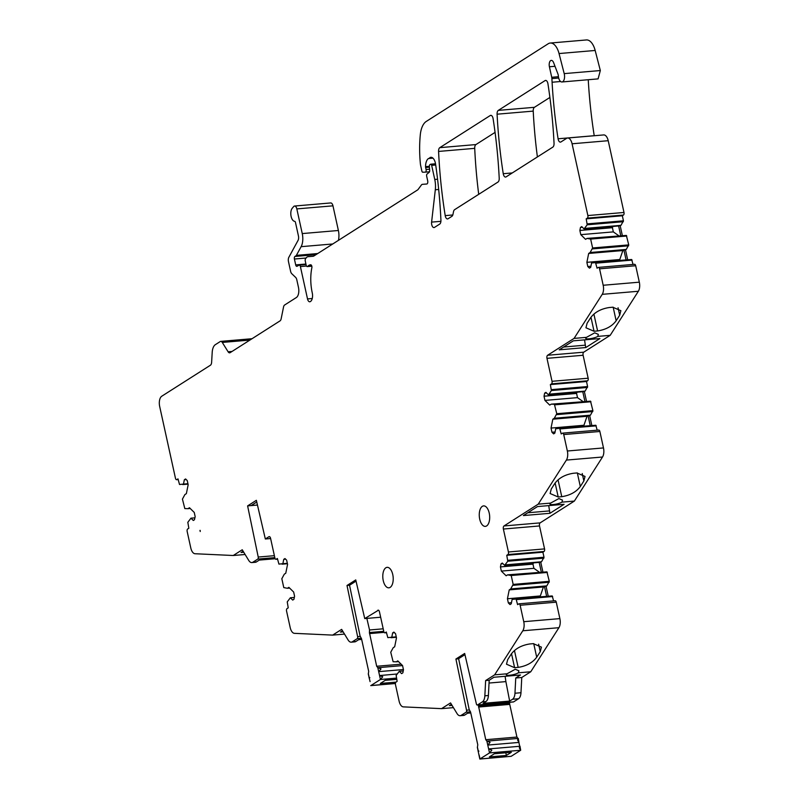 <?xml version="1.0" encoding="UTF-8"?>
<svg xmlns="http://www.w3.org/2000/svg" width="799" height="799" viewBox="0 0 799 799"><rect width="100%" height="100%" fill="white"/><g stroke="black" fill="none" stroke-linecap="round" stroke-linejoin="round"><path stroke-width="1.2" d="M380.654 617.227L364.743 618.586L355.755 579.914L347.006 585.487L357.622 636.653A1.648 0.829 85.1 0 1 357.203 638.671L352.269 641.817A8.22 4.135 85.1 0 1 351.24 642.176A8.22 4.135 85.1 0 1 348.114 639.999L341.642 629.372L332.654 635.105L294.412 633.337A8.22 4.135 85.1 0 1 290.187 627.555L286.571 611.115A2.057 1.029 85.1 0 1 287.091 608.568L288.239 607.839L287.231 601.897L290.357 597.772L292.704 600.079L293.942 599.29L294.571 596.214L293.652 592.029L288.868 587.345L287.4 588.274L289.618 588.084M356.034 581.113L349.543 585.248L347.006 585.487M256.749 502.022L251.146 505.587L247.61 505.887L256.359 500.314L265.338 538.985L268.913 536.718A2.467 1.238 85.1 0 1 269.223 536.608A2.467 1.238 85.1 0 1 270.571 538.336L274.856 557.852A2.057 1.029 85.1 0 0 275.985 559.29A2.057 1.029 85.1 0 0 276.244 559.21L277.383 558.481L278.921 564.094L282.866 563.694L283.755 559.33L284.983 558.551L286.641 560.169L287.57 564.354L285.762 573.233L284.304 574.171L281.827 578.716L283.785 587.605L287.4 588.274M378.446 610.196L364.743 618.586M377.817 610.256A2.467 1.238 85.1 0 1 378.127 610.146A2.467 1.238 85.1 0 1 379.475 611.874L383.77 631.39A2.057 1.029 85.1 0 0 384.898 632.838A2.057 1.029 85.1 0 0 385.148 632.748L386.297 632.019L387.825 637.632L391.78 637.232L392.659 632.878L393.897 632.089L395.555 633.707L396.474 637.902L394.676 646.781L393.208 647.709L390.741 652.254L393.128 661.722L396.314 661.812L397.772 660.883L402.556 665.567L403.475 669.752L402.856 672.828L401.617 673.617L399.27 671.32L403.225 670.98M508.424 551.989L544.558 548.903L539.505 525.952L503.38 529.038L508.424 551.989A2.057 1.029 85.1 0 1 507.904 554.556L506.766 555.285L507.774 561.228L504.638 565.342L502.291 563.045L501.053 563.834L500.434 566.91L501.353 571.095L506.137 575.779L507.595 574.851L511.21 575.52L513.168 584.409L510.701 588.953L509.233 589.882L507.435 598.761L508.354 602.945L510.012 604.573L511.25 603.784L512.129 599.42L516.084 599.03L517.612 604.643L518.761 603.914A2.057 1.029 85.1 0 1 519.01 603.824A2.057 1.029 85.1 0 1 520.139 605.252L523.754 621.692A8.22 4.135 85.1 0 1 522.786 630.781L494.631 674.845L485.632 680.568L484.853 695.809A8.22 4.135 85.1 0 1 482.416 701.822L477.482 704.968A1.648 0.829 85.1 0 1 477.283 705.038A1.648 0.829 85.1 0 1 476.384 703.919L464.668 653.452L455.919 659.025L466.536 710.191A1.648 0.829 85.1 0 1 466.117 712.209L461.173 715.355A8.22 4.135 85.1 0 1 460.154 715.714A8.22 4.135 85.1 0 1 457.018 713.537L450.556 702.92L441.557 708.643L403.325 706.875A8.22 4.135 85.1 0 1 399.101 701.103L395.485 684.663A2.057 1.029 85.1 0 1 396.004 682.106L397.143 681.377L396.134 675.435L399.27 671.32M503.38 529.038A2.467 1.238 85.1 0 1 503.999 525.962L540.134 522.876A2.467 1.238 85.1 0 0 539.505 525.952M552.029 381.303L588.154 378.217L583.11 355.265L546.975 358.342L552.029 381.303A2.057 1.029 85.1 0 1 551.51 383.86L550.361 384.589L551.37 390.541L549.003 394.167L548.244 394.656L545.897 392.349L544.658 393.138L544.029 396.214L544.948 400.409L549.732 405.093L551.2 404.154L554.386 404.244L556.773 413.712L554.296 418.257L552.838 419.195L551.03 428.074L551.959 432.259L553.617 433.877L554.846 433.098L555.734 428.733L559.68 428.344L561.218 433.947L562.356 433.228A2.057 1.029 85.1 0 1 562.616 433.138A2.057 1.029 85.1 0 1 563.734 434.566L567.35 451.006A8.22 4.135 85.1 0 1 566.391 460.084L538.226 504.149L503.999 525.962M546.975 358.342A2.467 1.238 85.1 0 1 547.605 355.265L583.729 352.189A2.467 1.238 85.1 0 0 583.11 355.265M554.995 66.297L549.412 66.766L551.719 77.283A4.115 2.067 85.1 0 1 551.899 78.602A287.81 144.609 85.1 0 0 552.089 82.237A287.81 144.609 85.1 0 0 558.082 138.776A4.115 2.067 85.1 0 0 560.419 142.132A4.115 2.067 85.1 0 0 560.938 141.952L566.561 138.367A8.22 4.135 85.1 0 1 567.58 138.007A8.22 4.135 85.1 0 1 572.084 143.78L587.864 215.56A2.057 1.029 85.1 0 1 587.345 218.117L586.206 218.846L587.205 224.789L584.079 228.913L581.732 226.606L580.493 227.395L579.864 230.472L580.793 234.656L585.577 239.35L587.035 238.412L590.651 239.081L592.608 247.97L590.131 252.514L588.673 253.453L586.875 262.332L587.794 266.516L589.452 268.134L590.691 267.355L591.57 262.991L595.525 262.601L597.053 268.204L598.191 267.485A2.057 1.029 85.1 0 1 598.451 267.395A2.057 1.029 85.1 0 1 599.57 268.824L603.185 285.263A8.22 4.135 85.1 0 1 602.226 294.342L574.072 338.406L547.605 355.265M549.412 66.766A4.934 2.477 85.1 0 1 551.27 60.394A4.934 2.477 85.1 0 1 553.627 62.692L557.892 73.868A4.115 2.067 85.1 0 1 558.331 75.835L558.341 75.905A6.172 3.096 85.1 0 0 558.681 78.022A6.172 3.096 85.1 0 0 561.967 81.967L598.091 78.881L600.329 70.542L595.165 50.467L559.04 53.553L564.204 73.618A6.172 3.096 85.1 0 1 561.967 81.967M429.413 167.181L425.637 167.5L426.077 169.498A2.057 1.029 85.1 0 1 425.298 172.155A2.057 1.029 85.1 0 1 425.268 172.155L422.741 172.214A1.648 0.829 85.1 0 1 421.872 171.056L420.594 165.243A4.115 2.067 85.1 0 1 420.444 164.344A78.122 39.251 85.1 0 1 420.294 134.831A20.554 10.327 85.1 0 1 426.257 121.448L548.244 43.735A16.449 8.26 85.1 0 1 550.281 43.036A16.449 8.26 85.1 0 1 559.04 53.553M425.637 167.5A2.057 1.029 85.1 0 1 425.547 166.631A9.878 4.964 85.1 0 1 428.494 158.522L432.948 158.142M431.949 157.473L428.494 158.522M429.852 157.653A8.22 4.135 85.1 0 1 430.881 157.293A8.22 4.135 85.1 0 1 435.585 164.175A287.81 144.609 85.1 0 1 440.928 220.304A4.115 2.067 85.1 0 1 439.72 224.08L434.496 227.395A4.115 2.067 85.1 0 1 433.987 227.575A4.115 2.067 85.1 0 1 431.6 222.112L440.918 221.323M312.948 256.299A8.22 4.135 85.1 0 1 312.928 256.299L312.968 256.299A8.22 4.135 85.1 0 0 313.967 255.94L417.647 189.902A4.115 2.067 85.1 0 0 418.107 189.453L421.423 184.969A4.115 2.067 85.1 0 1 422.401 184.339L426.756 184.01A2.467 1.238 85.1 0 0 427.685 180.824L426.656 176.13A1.648 0.829 85.1 0 1 427.006 174.122L429.163 172.294A2.057 1.029 85.1 0 0 429.672 170.317L429.373 166.671A2.057 1.029 85.1 0 1 429.972 164.634L430.551 164.264A1.648 0.829 85.1 0 1 430.761 164.195A1.648 0.829 85.1 0 1 431.66 165.343L434.756 179.455A16.449 8.26 85.1 0 1 435.315 189.763L431.6 222.112M312.928 256.299L308.124 256.669A8.22 4.135 85.1 0 1 308.124 256.669L308.124 256.669A8.22 4.135 85.1 0 0 306.157 257.917L305.558 258.736A2.057 1.029 85.1 0 0 305.268 261.073L306.157 265.148A2.057 1.029 85.1 0 0 307.285 266.586L311.81 266.207M311.7 265.807L307.685 266.387A2.057 1.029 85.1 0 1 307.285 266.586M307.935 266.127A13.154 6.612 85.1 0 1 310.471 264.809A13.154 6.612 85.1 0 1 310.741 264.799A2.057 1.029 85.1 0 1 311.85 267.805A32.889 16.529 85.1 0 0 312.249 292.853A6.901 3.466 85.1 0 1 310.501 301.473L310.272 301.613A4.115 2.067 85.1 0 1 309.762 301.792A4.115 2.067 85.1 0 1 307.515 298.916L312.249 298.506M306.077 258.027L294.412 259.026L295.7 264.898A2.057 1.029 85.1 0 0 296.829 266.347A2.057 1.029 85.1 0 0 297.038 266.277L299.056 265.178A2.057 1.029 85.1 0 1 299.275 265.108A2.057 1.029 85.1 0 1 300.394 266.556L307.515 298.916M294.412 259.026A2.057 1.029 85.1 0 1 294.931 256.459L315.975 254.661M178.117 479.5L176.839 479.61A2.057 1.029 85.1 0 1 176.589 479.7A2.057 1.029 85.1 0 1 175.46 478.251L159.68 406.481A8.22 4.135 85.1 0 1 161.758 396.224L210.407 365.233A4.115 2.067 85.1 0 0 211.625 362.277L212.204 352.349A10.687 5.373 85.1 0 1 215.36 344.659L220.224 341.563A4.115 2.067 85.1 0 1 220.734 341.383A4.115 2.067 85.1 0 1 222.282 342.431L228.105 351.78A4.115 2.067 85.1 0 0 229.653 352.828A4.115 2.067 85.1 0 0 230.162 352.649L280.04 320.878A4.115 2.067 85.1 0 0 281.138 318.871L283.545 306.996A4.115 2.067 85.1 0 1 284.644 304.998L296.369 297.528A8.22 4.135 85.1 0 0 298.446 287.27L296.809 279.82A4.115 2.067 85.1 0 0 295.63 277.393L291.785 273.717A4.115 2.067 85.1 0 1 290.596 271.28L288.479 261.633A4.115 2.067 85.1 0 1 288.858 257.268L298.067 240.359A4.115 2.067 85.1 0 0 298.446 235.995L295.48 222.482A1.648 0.829 85.1 0 0 294.641 221.323A6.991 3.516 85.1 0 1 291.026 215.98A6.991 3.516 85.1 0 1 292.234 208.269L293.692 206.542A4.115 2.067 85.1 0 1 294.581 206.032A4.115 2.067 85.1 0 1 296.829 208.909L302.252 233.578A12.335 6.202 85.1 0 1 301.123 246.671L296.379 255.37A2.057 1.029 85.1 0 1 296.049 255.75L294.931 256.459M176.839 479.61L177.987 478.881L179.515 484.494L183.47 484.094L184.349 479.74L185.588 478.951L187.246 480.569L188.165 484.753L186.367 493.642L184.899 494.571L182.432 499.115L184.819 508.583L188.005 508.673L189.463 507.745L194.247 512.429L195.166 516.613L194.457 519.75L193.308 520.479L190.961 518.181L194.926 517.842M247.61 505.887L258.227 557.053A1.648 0.829 85.1 0 1 257.807 559.07L252.874 562.216A8.22 4.135 85.1 0 1 251.845 562.576A8.22 4.135 85.1 0 1 248.719 560.399L242.247 549.772L233.258 555.505L195.016 553.737A8.22 4.135 85.1 0 1 190.791 547.964L187.176 531.515A2.057 1.029 85.1 0 1 187.695 528.968L188.834 528.239L187.825 522.296L190.961 518.181M383.25 580.613A10.277 5.164 85.1 0 1 387.135 567.34A10.277 5.164 85.1 0 1 392.758 574.561A10.277 5.164 85.1 0 1 388.883 587.824A10.277 5.164 85.1 0 1 383.25 580.613M491.285 115.426L490.256 115.515A4.115 2.067 85.1 0 1 490.756 115.336A4.115 2.067 85.1 0 1 493.103 118.701A287.81 144.609 85.1 0 1 499.215 178.237A4.115 2.067 85.1 0 1 497.997 182.042L454.611 209.678A4.115 2.067 85.1 0 0 453.512 211.685L452.983 214.322A4.115 2.067 85.1 0 1 451.884 216.329L448.059 218.766A4.115 2.067 85.1 0 1 447.55 218.946A4.115 2.067 85.1 0 1 445.213 215.62A287.81 144.609 85.1 0 1 438.581 151.43A4.115 2.067 85.1 0 1 439.8 147.655L475.934 144.569A4.115 2.067 85.1 0 0 474.716 148.354A287.81 144.609 85.1 0 0 478.711 194.327M490.256 115.515L439.8 147.655M546.126 80.499L545.088 80.589A4.115 2.067 85.1 0 1 545.597 80.409A4.115 2.067 85.1 0 1 547.934 83.765A287.81 144.609 85.1 0 1 554.047 143.311A4.115 2.067 85.1 0 1 552.828 147.116L506.097 176.879A4.115 2.067 85.1 0 1 505.587 177.058A4.115 2.067 85.1 0 1 503.25 173.713A287.81 144.609 85.1 0 1 497.088 114.197A4.115 2.067 85.1 0 1 498.306 110.382L534.441 107.306A4.115 2.067 85.1 0 0 533.223 111.111A287.81 144.609 85.1 0 0 537.397 156.944M545.088 80.589L498.306 110.382M199.98 530.386L200.229 531.515L200.159 530.366M479.72 519.17A10.277 5.164 85.1 0 1 483.605 505.897A10.277 5.164 85.1 0 1 489.228 513.108A10.277 5.164 85.1 0 1 485.343 526.381A10.277 5.164 85.1 0 1 479.72 519.17M275.186 558.731L259.285 560.079L256.409 561.917A8.22 4.135 85.1 0 1 255.39 562.276L251.845 562.576M243.755 552.259L241.058 552.489L243.106 551.18M245.123 554.496L233.258 555.505M563.615 347.026L585.327 345.168L584.548 339.865M257.458 505.048L251.146 505.587M361.667 639.43L358.681 639.679L355.805 641.517A8.22 4.135 85.1 0 1 354.786 641.867L351.24 642.176M489.038 683.045L505.887 681.607L505.108 676.304M470.771 712.948L467.595 713.217L464.718 715.055A8.22 4.135 85.1 0 1 463.7 715.415L460.154 715.714M505.887 681.607L509.652 701.083L483.085 703.35L485.962 701.522A8.22 4.135 -94.9 0 0 488.399 695.51L489.178 680.269L485.632 680.568M509.652 701.083L512.529 699.255A8.22 4.135 -94.9 0 0 514.965 693.242L520.978 692.723A8.22 4.135 85.1 0 1 518.551 698.745L513.617 701.882A1.648 0.829 85.1 0 1 513.407 701.961A1.648 0.829 85.1 0 1 513.198 701.921M489.178 680.269L493.912 677.252L520.479 674.985L515.745 678.001L514.965 693.242M518.161 667.385L514.596 667.684L506.496 664.209L507.665 659.684L511.21 654.131C515.285 648.658 521.467 645.272 529.777 643.954L533.313 643.654L541.432 647.13L540.264 651.654L536.708 657.207C532.643 662.671 526.461 666.056 518.161 667.385L514.456 650.526M509.652 675.235A6.582 1.448 167.6 0 0 518.361 672.818L518.891 670.8L515.275 669.252L507.025 673.787A6.582 1.448 167.6 0 0 506.276 674.716A6.582 1.448 167.6 0 0 509.652 675.235M540.114 596.613L543.42 586.965L544.469 586.486L546.576 596.064M501.353 571.095L533.892 568.319L532.973 564.134L533.452 562.886M533.892 568.319L539.305 572.144M505.397 564.863L541.532 561.777L539.175 562.396L541.283 571.974M523.385 515.565L537.507 506.566L564.074 504.299L549.952 513.298L523.385 515.565M549.952 513.298L548.703 505.607M527.779 512.768L549.492 510.921M550.631 503.1A6.582 1.448 167.6 0 0 549.872 504.019A6.582 1.448 167.6 0 0 553.258 504.549A6.582 1.448 167.6 0 0 561.967 502.132L562.486 500.114L558.881 498.566L550.631 503.1L538.226 504.149M583.859 480.958L580.314 486.521C576.239 491.984 570.057 495.38 561.757 496.688L558.211 496.998L550.102 493.522L551.27 488.998L554.816 483.445C558.881 477.972 565.063 474.586 573.362 473.268L576.928 472.958L585.028 476.434L583.859 480.958L582.221 473.517M583.719 425.927L587.025 416.279L588.074 415.8L590.181 425.378M544.948 400.409L577.497 397.632L576.578 393.438L577.048 392.199M577.497 397.632L582.9 401.458M549.003 394.167L585.128 391.091L582.781 391.71L584.878 401.288M559.22 349.822L573.352 340.823L599.909 338.556L585.787 347.555L559.22 349.822M585.787 347.555L585.327 345.168M597.602 330.946C605.902 329.627 612.084 326.242 616.149 320.769L619.694 315.215L620.873 310.691L612.753 307.216L609.218 307.525C600.908 308.833 594.726 312.229 590.651 317.692L587.105 323.245L585.937 327.78L594.037 331.255L597.602 330.946L593.897 314.097M586.466 337.348A6.582 1.448 167.6 0 0 585.717 338.277A6.582 1.448 167.6 0 0 589.093 338.806A6.582 1.448 167.6 0 0 597.802 336.389L598.331 334.362L594.716 332.823L586.466 337.348L574.072 338.406M619.555 260.184L622.86 250.536L623.909 250.057L626.016 259.635M580.793 234.656L613.332 231.89L612.414 227.695L612.883 226.457M613.332 231.89L618.746 235.715M584.838 228.424L620.973 225.348L618.616 225.967L620.723 235.545M452.064 705.397L449.368 705.627L451.415 704.328M343.161 631.859L340.454 632.089L342.501 630.781M554.886 600.828A2.057 1.029 85.1 0 1 555.145 600.738A2.057 1.029 85.1 0 1 556.264 602.166L559.879 618.616A8.22 4.135 85.1 0 1 558.92 627.694L530.756 671.759L521.767 677.492L520.978 692.723M521.767 677.492L515.745 678.001M510.701 588.953L546.826 585.867L546.067 586.356L548.174 595.934M546.067 586.356L544.469 586.486M540.763 562.256L542.871 571.834M554.296 418.257L590.431 415.18L589.672 415.66L591.769 425.238M589.672 415.66L588.074 415.8M584.369 391.57L586.476 401.148M590.131 252.514L626.266 249.438L625.507 249.917L627.615 259.495M625.507 249.917L623.909 250.057M620.204 225.827L622.311 235.405M283.755 559.33L285.633 559.17M282.866 563.694L287.34 563.315M290.357 597.772L294.322 597.442M392.659 632.878L394.536 632.718M391.78 637.232L396.244 636.853M458.646 658.795L455.919 659.025M508.354 602.945L511.47 602.686M507.435 598.761L539.974 595.984M509.233 589.882L543.42 586.965M500.434 566.91L532.973 564.134M501.053 563.834L502.931 563.675M504.638 565.342L539.175 562.396M551.959 432.259L555.075 431.989M551.03 428.074L583.58 425.298M552.838 419.195L587.025 416.279M544.029 396.214L576.578 393.438M544.658 393.138L546.536 392.978M548.244 394.656L582.781 391.71M587.794 266.516L590.91 266.247M586.875 262.332L619.415 259.555M588.673 253.453L622.86 250.536M579.864 230.472L612.414 227.695M580.493 227.395L582.371 227.236M584.079 228.913L618.616 225.967M183.47 484.094L187.935 483.715M184.349 479.74L186.227 479.58M270.611 538.536L265.338 538.985M282.107 564.184L287.43 563.724M391.011 637.722L396.334 637.262M396.314 661.812L398.531 661.622M530.756 671.759L518.361 672.818M507.025 673.787L494.631 674.845M553.597 600.878L552.209 595.944L512.888 598.94M513.168 584.409L549.293 581.322L546.826 585.867M549.293 581.322L546.916 571.854L507.595 574.851M507.864 560.319L543.999 557.233L541.532 561.777M543.999 557.233L542.891 552.199L506.766 555.285M544.558 548.903A2.057 1.029 85.1 0 1 544.029 551.47L542.891 552.199M598.491 430.142A2.057 1.029 85.1 0 1 598.741 430.052A2.057 1.029 85.1 0 1 599.869 431.48L603.485 447.929A8.22 4.135 85.1 0 1 602.516 457.008L574.361 501.073L561.967 502.132M574.361 501.073L540.134 522.876M597.193 430.182L595.814 425.258L556.494 428.254M556.773 413.712L592.898 410.636L590.431 415.18M592.898 410.636L590.521 401.168L551.2 404.154M551.47 389.622L587.605 386.546L585.128 391.091M587.605 386.546L586.496 381.513L550.361 384.589M588.154 378.217A2.057 1.029 85.1 0 1 587.635 380.783L586.496 381.513M634.326 264.399A2.057 1.029 85.1 0 1 634.586 264.309A2.057 1.029 85.1 0 1 635.704 265.737L639.32 282.177A8.22 4.135 85.1 0 1 638.361 291.265L610.196 335.33L597.802 336.389M610.196 335.33L583.729 352.189M633.038 264.439L631.649 259.515L592.329 262.511M592.608 247.97L628.733 244.893L626.266 249.438M628.733 244.893L626.356 235.425L587.035 238.412M587.305 223.88L623.44 220.804L620.973 225.348M623.44 220.804L622.331 215.77L586.206 218.846M567.58 138.007L603.704 134.931A8.22 4.135 85.1 0 1 608.209 140.704L623.989 212.474A2.057 1.029 85.1 0 1 623.47 215.041L622.331 215.77M594.216 135.74A4.115 2.067 85.1 0 1 594.216 135.7A287.81 144.609 85.1 0 1 588.244 79.72M550.281 43.036L586.406 39.95A16.449 8.26 85.1 0 1 595.165 50.467M294.581 206.032L330.706 202.946A4.115 2.067 85.1 0 1 332.963 205.832L338.386 230.492A12.335 6.202 85.1 0 1 338.426 240.359M182.711 484.584L188.025 484.124M188.005 508.673L190.222 508.484M495.07 132.384L475.934 144.569M549.902 97.448L534.441 107.306M453.433 707.634L441.557 708.643M344.519 634.096L332.654 635.105M478.541 704.928L478.481 705.976L509.652 703.32L509.712 702.271M464.938 654.651L458.616 658.676L469.153 709.442L470.591 712.129L477.772 744.788L477.432 747.195A2.057 1.029 85.1 0 1 477.343 747.285L479.819 759.05L510.441 756.373M519.989 746.256L520.688 750.251L519.29 747.854L519.989 746.256L488.978 748.893L491.814 750.191L489.527 752.908L479.819 759.05M479.15 755.045L480.019 758.97L511.19 756.303L520.698 750.251L489.527 752.908L486.881 741.142M487.5 741.063L518.271 738.416L486.941 741.132L485.752 739.704L516.923 737.048L509.742 704.378A2.057 1.029 85.1 0 1 509.652 703.32M478.481 705.976L485.752 739.704M518.012 738.486L516.923 737.048M519.75 746.376L518.891 742.471A2.057 1.029 85.1 0 1 518.97 742.411L517.572 740.014L518.181 738.446M506.386 755.455L511.33 752.308L494.331 753.757L489.387 756.903L506.386 755.455L505.797 752.778M487.05 741.102L490.097 742.361L487.799 745.077L518.97 742.411L518.271 738.416M383.2 628.813L369.538 629.982L369.408 632.548L383.75 631.32M349.543 585.248L360.079 636.014L361.508 638.691L368.689 671.36L368.349 673.757A2.057 1.029 85.1 0 1 368.259 673.847M368.269 673.847L370.077 681.617M397.073 673.996L379.585 675.554L382.741 676.763L380.444 679.48L370.936 685.532L395.405 683.445M396.424 678.111L380.444 679.48L377.807 667.714M378.416 667.634L402.556 665.577L377.857 667.704L376.679 666.266L401.148 664.179M369.408 632.548L376.679 666.266M369.538 629.982L366.851 618.406M395.954 682.136L380.304 683.475L385.248 680.329L396.704 679.35M377.967 667.674L381.013 668.923L378.726 671.639L403.435 669.532M360.329 636.423L357.622 636.653M274.806 557.622L257.807 559.07M256.409 561.917L252.874 562.216M511.52 653.682L514.596 667.684M538.626 644.204L540.264 651.654M533.722 643.624L536.708 657.207M577.327 472.928L580.314 486.521M555.125 482.976L558.211 496.998M558.052 479.849L561.757 496.688M613.163 307.186L616.149 320.769M618.066 307.775L619.694 315.215M590.96 317.243L594.037 331.255M512.529 699.255L518.551 698.745M352.269 641.817L355.805 641.517M461.173 715.355L464.718 715.055M484.853 695.809L488.399 695.51M482.416 701.822L485.962 701.522M551.899 78.602L558.681 78.022M552.089 82.237L560.618 81.508M551.719 77.283L558.421 76.704M274.387 555.675L258.227 557.053M269.543 536.658L268.913 536.718M277.523 559.1L276.244 559.21M361.398 638.311L357.203 638.671M386.426 632.638L385.148 632.748M470.511 711.839L466.117 712.209M466.536 710.191L469.462 709.941M477.482 704.968L513.617 701.882M558.92 627.694L522.786 630.781M523.754 621.692L559.879 618.616M520.139 605.252L556.264 602.166M516.514 599.61L552.638 596.523M516.084 599.03L552.209 595.944M513.068 585.317L549.193 582.241M511.21 575.52L547.345 572.434M510.781 574.94L546.916 571.854M507.774 561.228L543.899 558.141M507.904 554.556L544.029 551.47M602.516 457.008L566.391 460.084M567.35 451.006L603.485 447.929M563.734 434.566L599.869 431.48M560.109 428.913L596.244 425.837M559.68 428.344L595.814 425.258M556.673 414.631L592.798 411.545M554.816 404.823L590.94 401.747M554.386 404.244L590.521 401.168M551.37 390.541L587.505 387.455M551.51 383.86L587.635 380.783M638.361 291.265L602.226 294.342M603.185 285.263L639.32 282.177M599.57 268.824L635.704 265.737M595.944 263.171L632.079 260.094M595.525 262.601L631.649 259.515M592.508 248.888L628.633 245.802M590.651 239.081L626.776 236.005M590.221 238.502L626.356 235.425M587.205 224.789L623.34 221.713M587.345 218.117L623.47 215.041M587.864 215.56L623.989 212.474M608.209 140.704L572.084 143.78M558.082 138.776L594.216 135.7M564.204 73.618L600.329 70.542M429.492 171.795L425.338 172.145L429.492 171.795M426.077 169.498L429.582 169.198M425.547 166.631L429.363 166.302M438.691 189.473L435.315 189.763M434.756 179.455L437.562 179.216M435.705 165.003L431.66 165.343M307.685 266.387L311.77 266.037M306.496 266.037L300.394 266.556M295.7 264.898L305.917 264.03M317.093 253.952L296.049 255.75M296.379 255.37L317.732 253.543M332.754 243.975L301.123 246.671M302.252 233.578L338.386 230.492M332.963 205.832L296.829 208.909M228.105 351.78L232.06 351.44M249.897 340.074L222.282 342.431M438.581 151.43L474.716 148.354M445.213 215.62L452.803 214.971M503.25 173.713L512.289 172.934M497.088 114.197L533.223 111.111M478.821 751.09L478.291 751.13L477.432 747.195M478.571 707.045L509.742 704.378M369.737 677.652L369.218 677.702L368.349 673.757M369.498 633.607L384.159 632.359M277.533 559.16L275.985 559.29M386.446 632.708L384.898 632.838M477.283 705.038L513.407 701.961M519.01 603.824L555.145 600.738M562.616 433.138L598.741 430.052M598.451 267.395L634.586 264.309M430.761 164.195L435.525 163.785M299.275 265.108L306.027 264.539M220.734 341.383L252.045 338.716M178.137 479.56L176.589 479.7M478.102 751.22L478.931 751.14M369.018 677.782L369.847 677.712M370.746 685.622L395.405 683.515"/></g></svg>
